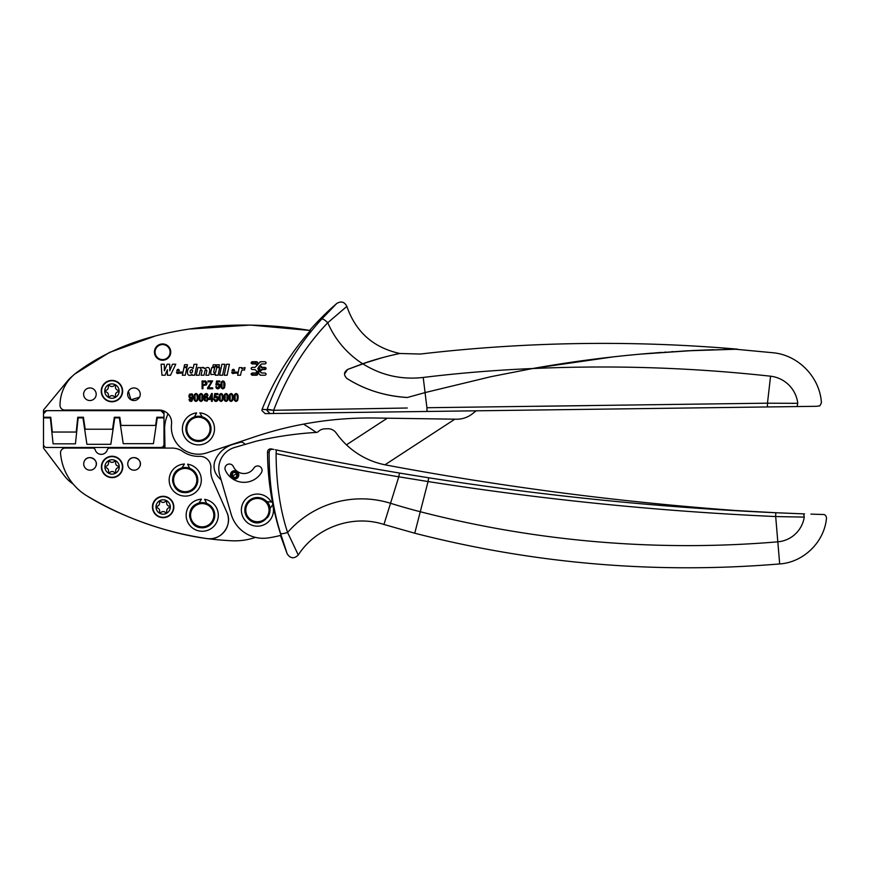 <?xml version="1.0" encoding="UTF-8"?>
<svg xmlns="http://www.w3.org/2000/svg" width="870" height="870" viewBox="0 0 870 870"><rect width="100%" height="100%" fill="white"/><g stroke="black" fill="none" stroke-linecap="round" stroke-linejoin="round"><path stroke-width="1.3" d="M161.124 512.354A3.143 3.143 0 0 1 165.235 512.321A0.946 0.946 0 0 0 166.779 511.419A3.143 3.143 0 0 1 168.813 507.841A0.946 0.946 0 0 0 168.791 506.057A3.143 3.143 0 0 1 166.714 502.512A0.946 0.946 0 0 0 165.159 501.631A3.143 3.143 0 0 1 161.048 501.664A0.946 0.946 0 0 0 159.514 502.566A3.143 3.143 0 0 1 157.481 506.144A0.946 0.946 0 0 0 157.492 507.917A3.143 3.143 0 0 1 159.58 511.473A0.946 0.946 0 0 0 161.124 512.354M163.071 496.291A10.701 10.701 0 0 1 173.837 506.905A10.701 10.701 0 0 1 163.223 517.683A10.701 10.701 0 0 1 152.446 507.069A10.701 10.701 0 0 1 163.071 496.291M112.165 477.641A10.701 10.701 0 0 1 101.388 467.027A10.701 10.701 0 0 1 112.002 456.25A10.701 10.701 0 0 1 122.779 466.864A10.701 10.701 0 0 1 112.165 477.641M128.466 460.969A6.297 6.297 0 0 0 131.131 469.463A6.297 6.297 0 0 0 139.624 466.809C143.724 459.795 131.892 453.607 128.466 460.969A6.297 6.297 0 0 1 136.96 458.316A6.297 6.297 0 0 1 139.624 466.809M95.58 466.809C99.68 459.795 87.848 453.607 84.423 460.969A6.297 6.297 0 0 0 87.087 469.463A6.297 6.297 0 0 0 95.58 466.809A6.297 6.297 0 0 0 92.916 458.316A6.297 6.297 0 0 0 84.423 460.969M206.701 503.458L204.602 499.347A16.041 16.041 0 0 1 202.938 531.244A16.041 16.041 0 0 1 186.169 515.953A16.041 16.041 0 0 1 201.459 499.184L198.947 503.056M189.703 468.299L187.615 464.188A16.041 16.041 0 0 1 185.941 496.085A16.041 16.041 0 0 1 169.182 480.784A16.041 16.041 0 0 1 184.473 464.025L181.96 467.897M196.087 504.219C185.506 509.331 188.953 526.948 200.676 527.709A12.582 12.582 0 0 0 213.193 509.102A12.582 12.582 0 0 0 189.845 517.628M179.089 469.05C168.519 474.172 171.966 491.789 183.69 492.55A12.582 12.582 0 0 0 196.207 473.943A12.582 12.582 0 0 0 172.858 482.469M200.676 527.709L208.311 526.209M196.544 505.035A11.636 11.636 -124.3 0 1 212.367 509.559A11.636 11.636 -124.3 0 1 207.854 525.382A11.636 11.636 77.2 0 1 190.769 517.443A11.636 11.636 77.2 0 1 196.544 505.035M183.69 492.55L191.324 491.05M179.557 469.876A11.636 11.636 -124.3 0 1 195.38 474.4A11.636 11.636 -124.3 0 1 183.798 491.604A11.636 11.636 -124.3 0 1 179.557 469.876M163.995 448.083L163.995 444.309A3.143 3.143 0 0 1 160.841 447.452L46.643 447.463A3.143 3.143 0 0 1 43.5 444.309L43.5 448.083L64.162 475.52A37.747 37.747 0 0 0 73.2 484.101M209.616 538.769L207.049 538.606C163.875 532.168 123.67 517.824 86.445 495.574C119.679 516.345 167.649 533.462 207.049 538.606C221.002 541.162 233.171 524.969 226.842 512.278A18.879 18.879 0 0 1 208.311 538.726A298.878 298.878 0 0 0 231.942 540.781A62.923 62.923 0 0 0 255.432 537.388M164.963 448.083L164.626 428.758A33.821 33.821 0 0 1 167.051 416.251L168.03 413.826M267.514 452.019C267.797 449.79 269.069 448.757 271.309 448.931L272.908 449.268C270.69 449.105 269.428 450.138 269.145 452.356L267.514 452.019C267.677 480.479 272.179 508.232 280.988 535.3A115.047 115.047 0 0 1 267.982 537.954A33.343 33.343 0 0 1 231.192 514.311L219.642 474.792A22.022 22.022 0 0 1 234.606 447.484L255.291 441.438A31.461 31.461 0 0 1 257.031 440.981A31.461 31.461 0 0 0 255.291 441.438M245.242 444.374L243.6 443.026A3.774 3.774 0 0 0 240.174 442.319L233.464 444.222A28.34 28.34 0 0 0 215.466 459.654A15.736 15.736 0 0 0 217.446 475.988A28.579 28.579 0 0 0 221.11 479.816M316.267 432.412L312.896 430.128A203.928 203.928 0 0 0 303.499 424.125M407.258 408.008L273.658 410.281L273.55 413.5L476.238 410.814L472.203 413.935A25.165 25.165 0 0 1 456.424 419.209L375.307 418.013A361.789 361.789 0 0 0 254.921 436.751L207.06 452.802A27.09 27.09 0 0 1 171.531 424.049A12.582 12.582 0 0 0 159.025 410.031L64.739 410.031A4.72 4.72 0 0 1 60.019 405.311A40.585 40.585 0 0 1 74.635 374.144C134.469 327.457 229.441 317.028 310.394 330.546L310.394 330.546C289.819 354.046 273.724 380.299 262.12 409.302L261.892 410.51L265.089 413.62L270.081 413.554L265.089 413.62M268.058 438.61A358.647 358.647 0 0 0 257.031 440.981A358.647 358.647 0 0 1 316.375 432.412A3.175 3.175 0 0 0 318.376 431.531A9.439 9.439 0 0 1 324.619 428.866A361.789 361.789 0 0 1 327.827 428.758A9.853 9.853 0 0 1 336.157 432.945A78.648 78.648 0 0 0 385.976 464.993A3148.508 3148.508 0 0 0 745.601 511.234A3145.985 3145.985 0 0 1 399.504 473.052L398.786 476.803C362.562 470.703 331.84 465.265 276.084 453.651C276.29 483.774 280.129 510.059 287.6 532.483L298.29 554.995C294.169 559.008 290.471 558.649 287.22 553.896L280.444 535.442M271.255 448.92L271.309 448.931A3145.985 3145.985 0 0 0 273.822 449.453M275.344 449.768A3145.985 3145.985 0 0 0 337.517 462.068M233.399 466.635A4.404 4.404 0 0 0 227.581 464.417A4.404 4.404 0 0 0 225.363 470.235A20.445 20.445 0 0 0 261.392 472.682A4.404 4.404 0 0 0 259.967 466.614A4.404 4.404 0 0 0 253.909 468.027A11.636 11.636 0 0 1 233.399 466.635M269.863 508.287A12.582 12.582 0 0 0 250.114 499.848A12.582 12.582 0 0 0 259.206 522.555M128.423 391.217A6.297 6.297 0 0 0 130.935 399.754A6.297 6.297 0 0 0 139.472 397.253A6.297 6.297 0 0 0 136.971 388.716A6.297 6.297 0 0 0 128.423 391.217L130.924 399.754L139.472 397.253M111.849 380.397A10.701 10.701 0 0 0 101.235 391.174A10.701 10.701 0 0 0 112.002 401.788A10.701 10.701 0 0 0 122.626 391.011A10.701 10.701 0 0 0 111.849 380.397M187.398 422.809A12.582 12.582 0 0 0 185.865 429.073L188.148 421.602L194.401 416.926L196.663 412.902A16.041 16.041 0 0 0 182.493 430.628A16.041 16.041 0 0 0 200.22 444.787A16.041 16.041 0 0 0 199.806 412.858L202.166 416.817L204.765 417.959A12.582 12.582 -54.7 0 1 209.322 435.163A12.582 12.582 -54.7 0 1 192.118 439.72L187.605 435.228M187.702 435.402A12.582 12.582 0 0 0 192.118 439.72A12.582 12.582 -54.7 0 1 197.164 416.328A12.582 12.582 -54.7 0 1 204.765 417.959M84.379 391.217A6.297 6.297 0 0 0 86.891 399.754A6.297 6.297 0 0 0 95.428 397.253A6.297 6.297 0 0 0 92.916 388.716A6.297 6.297 0 0 0 84.379 391.217M166.485 344.922A8.156 8.156 0 0 0 155.425 348.174A8.156 8.156 0 0 0 158.666 359.234L158.666 359.234A8.156 8.156 0 0 1 161.537 343.998A8.156 8.156 0 0 1 169.737 355.993A8.156 8.156 0 0 1 158.666 359.234L158.666 359.234M241.773 368.804L242.023 367.618L239.206 367.618L237.63 375.242L240.544 375.242L241.197 372.055C241.61 370.207 242.708 369.554 244.503 370.12L245.046 367.542L241.925 368.597M231.757 372.088C232.04 373.632 232.812 373.948 234.095 373.023C232.812 373.948 232.04 373.632 231.757 372.088L237.205 372.088L236.857 373.154M233.812 373.328L236.89 373.023M227.124 375.231L224.221 375.231L226.483 364.291L229.408 364.291L227.124 375.231M222.557 375.231L219.642 375.231L221.904 364.291L224.841 364.291L222.557 375.231M215.466 372.632L216.771 367.597L219.686 367.597L218.098 375.231L215.281 375.231L215.51 374.263L210.942 374.568L210.67 372.588L211.029 374.655M210.67 372.588L211.736 367.597L214.651 367.597L213.705 371.969L214.498 373.099M215.891 371.729C215.031 373.382 214.303 373.458 213.705 371.969M218.979 366.759L216.391 366.759L216.804 364.802L219.392 364.802L218.979 366.759M212.802 366.759L213.204 364.802L215.793 364.802L215.379 366.759L212.802 366.759M205.092 370.359L204.928 370.859C205.842 369.402 206.473 369.413 206.821 370.914C206.473 369.424 205.842 369.402 204.928 370.859L203.993 375.231L201.079 375.231L202.014 370.914C201.666 369.424 201.035 369.402 200.122 370.859L199.186 375.231L196.272 375.231L197.86 367.597L200.687 367.597L200.481 368.597C202.112 366.966 203.602 366.988 204.961 368.673C208.06 366.542 209.648 367.281 209.724 370.87L208.8 375.231L205.885 375.231L206.875 370.566M200.285 370.359L200.122 370.859C201.035 369.402 201.666 369.413 202.014 370.914L202.079 370.566M193.183 368.543C186.941 362.714 184.668 379.505 192.031 374.361L191.857 375.231L194.706 375.231L196.968 364.291L194.053 364.291L193.118 368.434M182.374 375.231L183.961 367.597L186.865 367.597L185.277 375.231L182.374 375.231M184.125 366.77L187.028 366.77L187.452 364.737L184.549 364.737L184.125 366.77M176.556 372.632L176.501 372.066C176.773 373.611 177.556 373.926 178.839 373.012C177.556 373.926 176.784 373.611 176.501 372.066L181.939 372.066L181.591 373.132M178.557 373.306L181.634 373.012M169.683 364.215L167.138 364.215L164.397 370.827L164.289 364.215L161.124 364.215L161.961 375.231L165.072 375.231L167.355 369.783L167.377 375.231L170.498 375.231L175.773 364.215L172.477 364.215L169.759 370.827L169.683 364.215M258.618 363.54L256.628 361.713L252.224 361.713C250.799 362.453 250.799 363.192 252.224 363.932L255.606 363.932L257.194 365.291L255.03 367.368L252.224 367.368C250.799 368.108 250.799 368.837 252.224 369.576L255.03 369.576L257.194 371.653L255.606 373.012L252.224 373.012C250.799 373.752 250.799 374.491 252.224 375.231L256.628 375.231L258.618 373.404L260.608 375.231L265.013 375.231C266.438 374.491 266.438 373.752 265.013 373.012L261.631 373.012L260.043 371.653L262.207 369.576L265.013 369.576C266.438 368.837 266.438 368.108 265.013 367.368L262.207 367.368L260.043 365.291L261.631 363.932L265.013 363.932C266.438 363.192 266.438 362.453 265.013 361.713L260.608 361.713L258.618 363.54M221.306 381.897L222.883 380.875L224.34 381.702L224.982 384.899L224.46 387.889L222.872 388.912L221.361 388.009L220.784 384.899L221.306 381.897L222.883 380.875L224.34 381.702M216.608 386.628L217.837 388.118L219.207 386.182L217.826 384.409L215.912 385.062L216.543 381.017L219.74 381.017L219.74 381.93L217.163 381.93L216.815 384.051L218.033 383.55L219.447 384.246L220.045 386.106L219.447 388.085L217.837 388.912L216.423 388.324L215.771 386.715L217.837 388.118L218.805 387.596L218.816 384.877L217.826 384.409L216.652 385.171M207.593 387.813L211.562 381.843L207.963 381.843L207.963 380.908L212.584 380.908L208.572 387.846L212.693 387.846L212.693 388.77L207.593 388.77L207.593 387.813M202.09 380.908L205.777 381.06L207.006 383.17L206.462 384.91L202.938 385.573L202.938 388.77L202.09 388.77L202.09 380.908M234.508 394.48L236.085 393.457L237.543 394.284L238.184 397.481L237.651 400.472L236.075 401.494L234.563 400.591L233.976 397.481L234.508 394.48L236.085 393.457L237.543 394.284M229.495 394.48L231.083 393.457L232.529 394.284L233.171 397.481L232.649 400.472L231.072 401.494L229.549 400.591L228.973 397.481L229.495 394.48L231.083 393.457L232.529 394.284M224.493 394.48L226.069 393.457L227.516 394.284L228.168 397.481L227.635 400.472L226.059 401.494L224.547 400.591L223.96 397.481L224.493 394.48L226.069 393.457L227.516 394.284M219.479 394.48L221.056 393.457L222.513 394.284L223.155 397.481L222.622 400.472L221.045 401.494L219.534 400.591L218.946 397.481L219.479 394.48L221.056 393.457L222.513 394.284M214.77 399.21L215.999 400.7L217.38 398.764L215.999 396.992L214.074 397.644L214.705 393.599L217.913 393.599L217.913 394.523L215.336 394.523L214.988 396.633L216.206 396.144L217.62 396.829L218.218 398.688L217.62 400.668L216.01 401.494L214.596 400.918L213.944 399.297L215.999 400.7L216.967 400.178L216.978 397.459L215.999 396.992L214.825 397.764M211.464 399.471L208.669 399.471L211.606 393.49L212.258 393.49L212.258 398.59L213.128 398.59L213.128 399.471L212.258 399.471L212.258 401.364L211.464 401.364L211.464 399.471L211.464 401.364M207.234 395.491L206.136 394.251L205.026 395.11L204.667 397.307L206.223 396.252L207.56 396.959L208.137 398.808L207.114 401.19L204.515 400.613L203.874 397.677L204.526 394.436L206.179 393.457L207.408 393.969L208.017 395.415L206.136 394.251L205.026 395.11L204.667 397.307M199.437 394.48L201.013 393.457L202.471 394.284L203.112 397.481L202.579 400.472L201.003 401.494L199.491 400.591L198.904 397.481L199.437 394.48L201.013 393.457L202.471 394.284M194.423 394.48L196 393.457L197.457 394.284L198.099 397.481L197.566 400.472L195.989 401.494L194.478 400.591L193.89 397.481L194.423 394.48L196 393.457L197.457 394.284M189.769 399.45L190.834 400.7L191.552 400.428L192.335 397.655L190.813 398.688L189.453 398.003L188.888 396.122L189.475 394.175L192.042 393.86L193.129 397.253L191.987 401.081L189.595 400.994L189.007 399.537L191.552 400.428L192.335 397.851M163.995 411.053L163.995 417.252L156.85 417.252L155.621 425.43L121.017 425.43L119.799 417.252L114.34 417.252L112.556 429.214L85.184 429.214L83.4 417.252L77.767 417.252L76.223 432.042L52.309 432.042L50.754 417.252L43.5 417.252L43.5 413.794L46.643 410.651A3.143 3.143 0 0 0 45.012 411.108M60.019 405.311A40.585 40.585 0 0 1 72.569 375.992A37.747 37.747 0 0 0 67.251 381.256L43.5 410.02L43.5 413.794A3.143 3.143 0 0 1 44.74 411.292M163.353 411.891A3.143 3.143 0 0 0 160.841 410.651L163.995 413.794A3.143 3.143 0 0 0 163.973 413.511M163.962 413.348A3.143 3.143 0 0 0 163.527 412.162M271.309 448.931L272.908 449.268C270.69 449.105 269.428 450.138 269.145 452.356C268.982 481.708 272.799 508.754 280.586 533.495L287.209 553.896L280.586 533.495C281.456 533.984 283.794 533.647 287.6 532.483A97.908 97.908 0 0 1 390.543 503.284L398.786 476.803L428.051 481.545L420.275 511.734A1072.405 1072.405 0 0 0 777.813 541.825A29.221 29.221 0 0 0 804.25 517.106C833.221 518.27 833.221 518.27 804.25 517.106L775.746 516.552M264.958 500.022A12.582 12.582 0 0 0 245.394 513.811A12.582 12.582 0 0 0 249.875 520.173C262.403 530.526 278.422 509.124 264.958 500.022L263.24 498.945M246.199 504.382L245.405 513.865M74.635 374.144L109.457 352.426L154.305 336.342M190.563 328.99L250.451 325.054L309.916 330.469M735.389 349.218L773.256 352.774C798.584 355.199 820.008 377.482 821.421 402.897L819.812 405.877L816.31 406.301L426.855 411.466M326.435 321.487L327.751 322.716C304.761 346.836 286.73 376.014 273.658 410.281L273.55 413.5L270.081 413.554L266.959 410.444L267.177 409.237C279.825 375.057 298.04 344.955 321.846 318.942L336.733 303.478C341.149 300.835 344.531 301.814 346.858 306.403L327.762 322.716A91.611 91.611 0 0 0 362.638 363.758L382.006 357.755M244.503 370.12C242.697 369.522 241.599 370.163 241.197 372.055M190.236 375.416L189.671 375.405M259.771 362.116L260.608 361.713M265.981 362.312L265.992 363.334M265.981 367.956L265.992 368.978M265.981 373.611L265.992 374.633M260.608 375.231L259.771 374.829M257.466 374.829L256.628 375.231M251.256 374.633L251.245 373.611M251.256 368.989L251.245 367.966M251.256 363.334L251.245 362.312M256.628 361.713L257.466 362.116M454.847 419.188L384.964 464.797A78.648 78.648 0 0 1 346.456 444.842L387.302 418.187M160.841 410.651L46.643 410.651M262.164 409.194L261.892 410.51M232.768 369.478L232.159 370.152M201.894 367.586L205.135 368.467M192.487 371.99L192.651 370.631M190.204 370.827C190.171 373.382 190.943 373.73 192.509 371.871C192.542 369.282 191.77 368.923 190.204 370.827L190.073 372.121M255.606 363.486L257.476 364.943L258.336 363.888L257.128 362.398L252.224 362.159L252.224 363.486L256.737 364.03M252.224 373.458L252.224 374.785L256.628 374.785L261.076 369.674L265.013 369.141L265.013 367.803L262.207 367.803L259.76 365.639L258.901 366.705L259.804 369.13L256.737 372.915L252.224 373.458L252.224 374.785M259.804 367.814L259.804 369.13L259.804 367.814M233.769 471.442A3.534 3.534 0 0 0 233.704 478.293A3.534 3.534 0 0 0 238.141 475.183C236.172 470.431 233.823 470.224 231.083 474.574C233.051 479.326 235.4 479.522 238.141 475.183A3.534 3.534 0 0 0 235.726 471.518M234.595 370.576C233.921 368.902 233.062 368.902 232.007 370.576L234.595 370.576M179.34 370.555C178.665 368.88 177.806 368.88 176.751 370.555L179.34 370.555M258.618 367.053L259.467 368.086L258.618 369.891L257.77 368.858L258.618 367.053M257.128 362.398L252.224 362.159L252.224 363.486M256.737 372.915L255.606 373.458M262.207 367.803L261.076 367.271M265.013 369.141L265.013 367.803M261.076 369.674L262.207 369.141M268.863 504.872A12.582 12.582 0 0 0 266.688 501.598L271.288 502.033A16.041 16.041 0 0 0 249.353 496.226A16.041 16.041 0 0 0 243.546 518.161A16.041 16.041 0 0 0 272.593 504.894L269.917 508.656A12.582 12.582 0 0 0 269.874 508.33M237.434 473.53L235.955 477.706L231.779 476.227L233.269 472.051L237.434 473.53L231.779 476.227M267.492 517.639A12.582 12.582 0 0 0 269.917 508.656M264.393 500.783A11.636 11.636 -58.4 0 1 266.731 517.074A11.636 11.636 -58.4 0 1 246.297 513.528A11.636 11.636 -58.4 0 1 264.393 500.783M43.5 444.309L43.5 417.883L50.362 417.883L53.092 443.841L75.429 443.841L78.159 417.883L82.965 417.883L86.913 444.309L110.827 444.309L114.775 417.883L119.364 417.883L123.225 443.678L153.424 443.678L157.274 417.883L163.995 417.883L163.995 444.309M424.049 477.043L399.504 473.052C362.779 466.853 329.382 460.926 276.377 449.986L276.084 453.651M421.58 480.523L427.529 481.469M710.398 509.113L775.779 512.735L775.692 516.552C659.329 511.332 543.456 499.663 428.051 481.545L428.714 477.782C543.924 495.867 659.612 507.514 775.779 512.735L797.007 513.615M804.25 517.106L803.695 513.865C829.436 514.725 829.436 514.725 803.695 513.865L804.522 513.898M810.927 514.116L823.303 514.507C825.075 514.485 826.141 515.638 826.5 517.987C824.488 541.923 803.652 562.368 779.683 563.934L777.823 541.825A1072.405 1072.405 0 0 1 777.813 541.825L775.692 516.552M803.695 513.865L775.779 512.735L803.695 513.865M220.915 386.737L220.806 385.714M224.46 387.889L222.872 388.912L221.361 388.009M224.83 383.05L224.96 384.051M221.948 382.332L221.959 387.465L222.894 388.118L223.808 387.454L223.808 382.321L222.85 381.669L221.915 382.408M223.808 382.321L222.85 381.669M221.959 387.465L222.894 388.118M219.447 388.085L217.837 388.912M216.815 384.051L218.033 383.55L219.447 384.246M218.816 384.877L217.152 384.616M217.837 388.118L218.805 387.596M210.888 382.767L211.562 381.843L210.888 382.767M204.602 384.649L206.125 383.213L204.591 381.843L202.938 381.843L202.938 384.649L204.667 384.649M206.125 383.213L205.766 384.29M205.505 381.963L204.591 381.843M234.117 399.319L234.008 398.308M237.651 400.472L236.075 401.494L234.563 400.591M238.032 395.632L238.162 396.644M237.379 397.612L237.01 394.915L236.053 394.251L235.117 394.991M235.15 394.926L235.15 400.048L236.096 400.7L237.01 400.037L237.379 397.307M237.01 394.915L236.053 394.251M235.15 400.048L236.096 400.7M229.104 399.319L228.995 398.308M232.649 400.472L231.072 401.494L229.549 400.591M233.019 395.632L233.149 396.644M232.366 397.612L231.996 394.915L231.039 394.251L230.104 394.991M230.137 394.926L230.148 400.048L231.094 400.7L231.996 400.037L232.366 397.307M231.996 394.915L231.039 394.251M230.148 400.048L231.094 400.7M224.101 399.319L223.981 398.308M227.635 400.472L226.059 401.494L224.547 400.591M228.016 395.632L228.136 396.644M225.123 394.926L225.134 400.048L226.08 400.7L226.983 400.037L226.983 394.915L226.026 394.251L225.091 394.991M226.983 394.915L226.026 394.251M225.134 400.048L226.08 400.7M219.088 399.319L218.968 398.308M222.622 400.472L221.045 401.494L219.534 400.591M223.003 395.632L223.122 396.644M222.339 397.612L221.97 394.915L221.023 394.251L220.077 394.991M220.121 394.926L220.121 400.048L221.067 400.7L221.97 400.037L222.339 397.307M221.97 394.915L221.023 394.251M220.121 400.048L221.067 400.7M217.62 400.668L216.01 401.494M214.988 396.633L216.206 396.144L217.62 396.829M216.978 397.459L215.314 397.198M215.999 400.7L216.967 400.178M209.442 398.59L211.464 398.59L211.464 395.045L209.442 398.59M204.526 394.436L206.179 393.457M204.026 399.384L203.906 398.46M207.114 401.19L204.515 400.613M206.223 396.252L207.56 396.959M205.168 397.568L205.189 400.178L206.962 400.211L207.332 398.873L206.07 397.111L204.787 398.949M205.189 400.178L206.125 400.7L205.189 400.178M206.962 397.568L206.07 397.111M199.045 399.319L198.925 398.308M202.579 400.472L201.003 401.494L199.491 400.591M202.96 395.632L203.08 396.644M200.078 394.926L200.078 400.048L201.024 400.7L201.927 400.037L201.927 394.915L200.97 394.251L200.035 394.991M201.927 394.915L200.97 394.251M200.078 400.048L201.024 400.7M194.032 399.319L193.912 398.308M197.566 400.472L195.989 401.494L194.478 400.591M197.947 395.632L198.077 396.644M197.294 397.612L196.924 394.915L195.967 394.251L195.032 394.991M195.065 394.926L195.065 400.048L196.011 400.7L196.924 400.037L197.283 397.307M196.924 394.915L195.967 394.251M195.065 400.048L196.011 400.7M191.987 401.081L190.824 401.494M192.042 393.86L192.803 394.904M191.672 398.416L189.453 398.003M190.432 400.613L191.552 400.428M192.02 394.98L191.008 394.251L189.693 396.154L190.987 397.84L191.955 397.275M190.095 394.773L189.703 396.285M191.878 397.372L192.248 395.883M189.693 396.154L190.987 397.84M192.248 396.067L191.008 394.251M369.641 361.42L347.663 369.424L362.67 363.758C378.472 358.114 395.774 354.286 399.841 353.481C396.426 354.144 378.548 358.059 362.67 363.758C381.256 375.361 401.44 379.918 423.212 377.449C401.44 379.929 381.256 375.361 362.67 363.758L347.695 369.413C343.78 372.132 343.519 375.155 346.912 378.461C364.552 389.695 384.714 396.035 407.399 397.492L425.082 392.587L423.212 377.449C419.438 346.934 419.438 346.934 423.212 377.449C459.577 373.034 496.052 370.065 532.625 368.532L532.625 368.532C568.284 362.192 604.095 357.407 640.059 354.166L693.162 350.512L737.597 349.185L695.434 350.403L649.063 353.383C610.153 356.602 571.34 361.659 532.625 368.532C568.306 362.192 604.117 357.396 640.07 354.166L693.194 350.512L737.553 349.185L686.789 350.827L642.897 353.916C605.988 357.146 569.219 362.029 532.625 368.532L491.006 376.666L425.082 392.577M344.52 374.046L347.695 369.413C343.77 372.034 343.509 375.046 346.88 378.461C365.106 389.88 385.279 396.22 407.377 397.503C384.714 396.035 364.552 389.695 346.912 378.461M192.596 438.904A11.636 11.636 0 0 0 208.506 434.695A11.636 11.636 0 0 0 197.262 417.263A11.636 11.636 0 0 0 192.596 438.904M399.852 353.481L420.308 354.046C526.132 341.703 631.903 340.083 737.629 349.174L737.477 349.185M736.803 349.196L733.203 349.251M730.909 349.283L729.158 349.316M727.233 349.349L723.971 349.425M713.498 349.707L691.53 350.588M672.967 351.632L671.683 351.719M665.898 352.1L664.528 352.198M661.744 352.404L654.762 352.926M652.511 353.1L645.42 353.688M613.198 356.874L534.158 368.26M109.914 396.448A3.143 3.143 0 0 1 114.024 396.426A0.946 0.946 0 0 0 115.558 395.524A3.143 3.143 0 0 1 117.591 391.946A0.946 0.946 0 0 0 117.581 390.162A3.143 3.143 0 0 1 115.492 386.606A0.946 0.946 0 0 0 113.948 385.725A3.143 3.143 0 0 1 109.827 385.758A0.946 0.946 0 0 0 108.293 386.661A3.143 3.143 0 0 1 106.26 390.238A0.946 0.946 0 0 0 106.27 392.022A3.143 3.143 0 0 1 108.358 395.567A0.946 0.946 0 0 0 109.914 396.448M110.066 472.312A3.143 3.143 0 0 1 114.177 472.279A0.946 0.946 0 0 0 115.721 471.377A3.143 3.143 0 0 1 117.744 467.799A0.946 0.946 0 0 0 117.733 466.015A3.143 3.143 0 0 1 115.656 462.47A0.946 0.946 0 0 0 114.1 461.589A3.143 3.143 0 0 1 109.99 461.611A0.946 0.946 0 0 0 108.445 462.514A3.143 3.143 0 0 1 106.423 466.092A0.946 0.946 0 0 0 106.434 467.875A3.143 3.143 0 0 1 108.511 471.431A0.946 0.946 0 0 0 110.066 472.312M284.969 410.129L306.186 409.792M370.065 408.639L387.639 408.324M794.701 403.354L791.95 403.386M768.254 403.201L797.779 403.321C828.664 402.756 828.664 402.756 797.779 403.321A30.961 30.961 0 0 0 770.57 376.199C774.028 346.01 774.028 346.01 770.57 376.199C691.824 367.542 612.502 364.987 532.592 368.543M770.57 376.199L767.471 403.18L426.92 407.726L425.049 392.587M262.12 409.302L273.658 410.281L267.177 409.237C279.825 375.057 298.04 344.955 321.846 318.942C322.987 318.812 324.967 320.073 327.772 322.716M235.346 471.42A3.534 3.534 0 0 0 234.16 471.366M767.471 403.18L767.438 406.953M226.842 512.278L212.856 480.566A24.534 24.534 0 0 1 210.866 468.375A11.005 11.005 0 0 0 199.491 456.348A27.525 27.525 0 0 1 182.743 451.454A18.879 18.879 0 0 0 171.977 448.083L109.685 448.083A2.512 2.512 0 0 0 107.282 449.877A6.297 6.297 0 0 1 95.221 449.877A2.512 2.512 0 0 0 92.807 448.083L65.239 448.083A4.72 4.72 0 0 0 60.541 453.172A55.06 55.06 0 0 0 86.445 495.574M160.341 500.38A7.188 7.188 0 0 1 170.27 506.046A7.188 7.188 0 0 1 163.201 514.17A7.188 7.188 0 0 1 160.341 500.38M165.757 516.976A10.32 10.32 0 0 1 153.033 509.08A10.32 10.32 0 0 1 163.071 496.661A10.32 10.32 0 0 1 165.757 516.976M112.154 477.271A10.32 10.32 0 0 1 108.054 457.446A10.32 10.32 0 0 1 122.322 465.591A10.32 10.32 0 0 1 112.154 477.271M238.391 476.629A4.165 4.165 0 0 0 234.965 470.724A4.165 4.165 0 0 0 230.452 474.52A4.165 4.165 0 0 0 238.391 476.629M414.751 533.223L420.275 511.734A621.789 621.789 0 0 1 390.543 503.284L383.942 524.469L414.751 533.223C534.669 563.945 656.317 574.189 779.683 563.934M166.181 345.477A7.525 7.525 0 0 1 169.182 355.689A7.525 7.525 0 0 1 155.186 350.686A7.525 7.525 0 0 1 166.181 345.477M109.12 384.475A7.188 7.188 0 0 1 119.049 390.151A7.188 7.188 0 0 1 111.98 398.275A7.188 7.188 0 0 1 109.12 384.475M766.677 403.191L762.577 403.256M589.523 405.605L536.92 406.301M114.535 401.081A10.32 10.32 0 0 1 101.812 393.186A10.32 10.32 0 0 1 111.849 380.766A10.32 10.32 0 0 1 114.535 401.081M109.272 460.328A7.188 7.188 0 0 1 119.201 466.005A7.188 7.188 0 0 1 112.132 474.128A7.188 7.188 0 0 1 109.272 460.328M797.779 403.321L797.04 406.562M426.92 407.726L427.029 411.466M800.944 513.768L803.282 513.855M399.819 353.481C373.382 347.674 355.721 331.981 346.858 306.403M298.29 554.995C315.962 527.329 352.752 514.213 383.942 524.469M336.733 303.478A273.071 273.071 0 0 0 309.611 330.415"/></g></svg>
